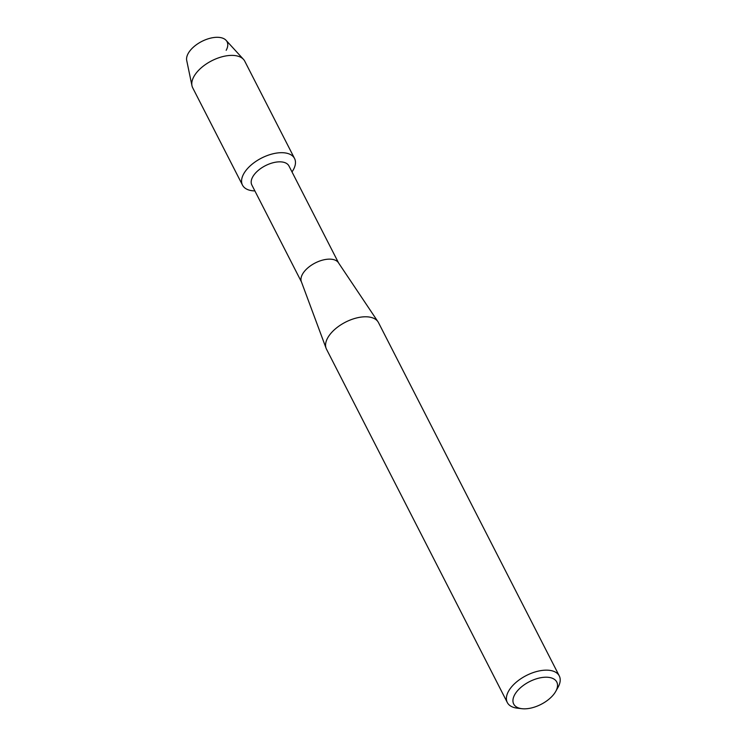 <?xml version="1.0" encoding="UTF-8"?>
<svg xmlns="http://www.w3.org/2000/svg" width="746" height="746" viewBox="0 0 746 746"><rect width="100%" height="100%" fill="white"/><g stroke="black" fill="none" stroke-linecap="round" stroke-linejoin="round"><path stroke-width="1.12" d="M242.497 185.12A29.234 15.405 -27.1 0 1 246.105 170.256A29.234 15.405 -27.1 0 0 254.88 190.92A29.234 15.405 -27.1 0 1 242.497 185.12L192.71 87.823A29.234 15.405 -27.1 0 1 191.974 85.725L186.714 60.491A22.352 11.777 -27.1 0 1 190.025 50.728A22.352 11.777 -27.1 0 1 216.918 37.3A22.352 11.777 -27.1 0 1 226.178 50.308M301.468 281.96L251.831 184.961A20.851 10.985 -27.1 0 1 254.405 174.368A20.851 10.985 -27.1 0 1 273.502 162.637A20.851 10.985 -27.1 0 1 288.954 165.966L338.591 262.965M246.105 170.256A29.234 15.405 -27.1 0 1 282.631 152.706A29.234 15.405 -27.1 0 1 292.003 171.916A29.234 15.405 -27.1 0 0 294.549 158.488A29.234 15.405 -27.1 0 0 272.877 153.816A29.234 15.405 -27.1 0 0 246.105 170.256M521.948 708.7L517.258 708.159A29.187 15.386 -27.1 0 1 507.317 702.536L326.487 349.165A29.187 15.386 -27.1 0 1 326.105 348.289L301.347 281.643A20.851 10.985 -27.1 0 1 304.191 271.665A20.851 10.985 -27.1 0 1 322.71 260.084A20.851 10.985 -27.1 0 1 338.404 262.685L377.98 321.75A29.187 15.386 -27.1 0 1 378.464 322.57L559.286 675.941A29.187 15.386 -27.1 0 1 558.036 687.29L555.733 691.411A24.189 12.747 -27.1 0 1 553.793 694.302A24.189 12.747 -27.1 0 1 521.948 708.7A24.189 12.747 -27.1 0 1 516.689 691.738A24.189 12.747 -27.1 0 1 545.867 677.209A24.189 12.747 -27.1 0 1 555.733 691.411M326.105 348.289A29.187 15.386 -27.1 0 1 330.086 334.329A29.187 15.386 -27.1 0 1 356.001 318.113A29.187 15.386 -27.1 0 1 377.98 321.75M507.317 702.536A29.187 15.386 -27.1 0 1 510.917 687.691A29.187 15.386 -27.1 0 1 537.661 671.269A29.187 15.386 -27.1 0 1 559.286 675.941M191.974 85.725A29.234 15.405 -27.1 0 1 196.31 72.959A29.234 15.405 -27.1 0 1 221.17 57.022A29.234 15.405 -27.1 0 1 243.485 59.363A29.234 15.405 -27.1 0 1 244.753 61.191L294.549 158.488M190.025 50.728A22.352 11.777 -27.1 0 1 209.039 38.55A22.352 11.777 -27.1 0 1 226.094 40.34L243.485 59.363"/></g></svg>
